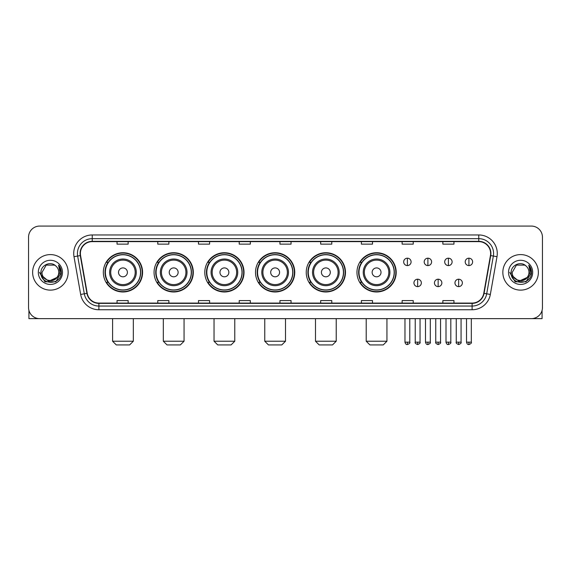 <?xml version="1.0" encoding="UTF-8"?>
<svg xmlns="http://www.w3.org/2000/svg" width="571" height="571" viewBox="0 0 571 571"><rect width="100%" height="100%" fill="white"/><g stroke="black" fill="none" stroke-linecap="round" stroke-linejoin="round"><path stroke-width="0.86" d="M356.961 272.36A19.621 19.621 0 0 0 376.582 291.981A19.621 19.621 0 0 0 396.203 272.36A19.621 19.621 0 0 0 376.582 252.732A19.621 19.621 0 0 0 356.961 272.36M306.234 272.36A19.621 19.621 0 0 0 325.855 291.981A19.621 19.621 0 0 0 345.476 272.36A19.621 19.621 0 0 0 325.855 252.732A19.621 19.621 0 0 0 306.234 272.36M255.508 272.36A19.621 19.621 0 0 0 275.136 291.981A19.621 19.621 0 0 0 294.757 272.36A19.621 19.621 0 0 0 275.136 252.732A19.621 19.621 0 0 0 255.508 272.36M204.789 272.36A19.621 19.621 0 0 0 224.41 291.981A19.621 19.621 0 0 0 244.031 272.36A19.621 19.621 0 0 0 224.41 252.732A19.621 19.621 0 0 0 204.789 272.36M154.063 272.36A19.621 19.621 0 0 0 173.684 291.981A19.621 19.621 0 0 0 193.312 272.36A19.621 19.621 0 0 0 173.684 252.732A19.621 19.621 0 0 0 154.063 272.36M103.337 272.36A19.621 19.621 0 0 0 122.965 291.981A19.621 19.621 0 0 0 142.586 272.36A19.621 19.621 0 0 0 122.965 252.732A19.621 19.621 0 0 0 103.337 272.36M108.047 282.352A17.958 17.958 0 0 1 108.047 262.36M158.767 282.352A17.958 17.958 0 0 1 158.767 262.36M209.493 282.352A17.958 17.958 0 0 1 209.493 262.36M260.219 282.352A17.958 17.958 0 0 1 260.219 262.36M310.938 282.352A17.958 17.958 0 0 1 310.938 262.36M361.664 282.352A17.958 17.958 0 0 1 361.664 262.36M28.55 237.186L28.55 307.526A11.106 11.106 0 0 0 39.656 318.639L531.344 318.639A11.106 11.106 0 0 0 542.45 307.526L542.45 237.186A11.106 11.106 0 0 0 531.344 226.073L39.656 226.073A11.106 11.106 0 0 0 28.55 237.186L28.55 307.526M32.626 272.36A17.772 17.772 0 0 0 50.398 290.125A17.772 17.772 0 0 0 68.163 272.36A17.772 17.772 0 0 0 50.398 254.587A17.772 17.772 0 0 0 32.626 272.36A17.772 17.772 0 0 0 50.398 290.125A17.772 17.772 0 0 0 68.163 272.36A17.772 17.772 0 0 0 50.398 254.587A17.772 17.772 0 0 0 32.626 272.36M502.837 272.36A17.772 17.772 0 0 0 520.602 290.125A17.772 17.772 0 0 0 538.374 272.36A17.772 17.772 0 0 0 520.602 254.587A17.772 17.772 0 0 0 502.837 272.36A17.772 17.772 0 0 0 520.602 290.125A17.772 17.772 0 0 0 538.374 272.36A17.772 17.772 0 0 0 520.602 254.587A17.772 17.772 0 0 0 502.837 272.36M80.383 253.474A11.848 11.848 0 0 1 92.231 241.626L478.769 241.626A11.848 11.848 0 0 1 490.439 255.53L483.78 293.294A11.848 11.848 0 0 1 472.11 303.087L98.89 303.087A11.848 11.848 0 0 1 87.22 293.294L80.561 255.53A11.848 11.848 0 0 1 80.383 253.474M80.09 253.474A12.141 12.141 0 0 0 80.275 255.58L86.935 293.344A12.141 12.141 0 0 0 98.89 303.379L472.11 303.379A12.141 12.141 0 0 0 484.065 293.344L490.725 255.58A12.141 12.141 0 0 0 478.769 241.333L92.231 241.333A12.141 12.141 0 0 0 80.09 253.474M74.002 256.686A18.515 18.515 0 0 1 92.231 234.959L478.769 234.959A18.515 18.515 0 0 1 496.998 256.686L490.339 294.45A18.515 18.515 0 0 1 472.11 309.753L98.89 309.753A18.515 18.515 0 0 1 80.661 294.45L74.002 256.686L77.649 256.044A14.81 14.81 0 0 1 92.231 238.664L478.769 238.664A14.81 14.81 0 0 1 493.351 256.044L486.692 293.808A14.81 14.81 0 0 1 472.11 306.049L98.89 306.049A14.81 14.81 0 0 1 84.308 293.808L77.649 256.044A14.81 14.81 0 0 1 77.42 253.474M531.344 226.073L39.656 226.073M39.656 318.639L531.344 318.639M542.45 307.526L542.45 237.186M484.065 293.344L486.692 293.808L493.351 256.044L496.998 256.686M279.947 241.626L279.947 244.131L291.053 244.131L291.053 241.626M239.22 241.626L239.22 244.131L250.326 244.131L250.326 241.626M198.494 241.626L198.494 244.131L209.6 244.131L209.6 241.626M157.767 241.626L157.767 244.131L168.873 244.131L168.873 241.626M117.041 241.626L117.041 244.131L128.147 244.131L128.147 241.626M320.674 241.626L320.674 244.131L331.78 244.131L331.78 241.626M361.4 241.626L361.4 244.131L372.506 244.131L372.506 241.626M402.127 241.626L402.127 244.131L413.233 244.131L413.233 241.626M442.853 241.626L442.853 244.131L453.959 244.131L453.959 241.626M291.053 303.087L291.053 300.582L279.947 300.582L279.947 303.087M250.326 303.087L250.326 300.582L239.22 300.582L239.22 303.087M209.6 303.087L209.6 300.582L198.494 300.582L198.494 303.087M168.873 303.087L168.873 300.582L157.767 300.582L157.767 303.087M128.147 303.087L128.147 300.582L117.041 300.582L117.041 303.087M331.78 303.087L331.78 300.582L320.674 300.582L320.674 303.087M372.506 303.087L372.506 300.582L361.4 300.582L361.4 303.087M413.233 303.087L413.233 300.582L402.127 300.582L402.127 303.087M453.959 303.087L453.959 300.582L442.853 300.582L442.853 303.087M56.807 277.734C52.368 283.737 41.59 279.897 42.026 272.36C41.512 283.152 59.277 283.152 58.763 272.36C59.277 283.152 41.512 283.152 42.026 272.36L46.208 265.108L54.58 265.108L55.879 266.036C50.74 260.654 40.855 265.087 40.948 272.36C40.006 285.272 60.947 285.614 61.29 272.981L61.304 272.36C61.275 269.612 60.362 267.199 58.57 265.122L60.012 272.36L56.807 277.734A8.365 8.365 0 0 0 58.763 272.36C59.277 283.152 41.512 283.152 42.026 272.36L46.208 265.108M58.763 272.36A8.365 8.365 0 0 0 55.879 266.036M57.343 277.285L48.614 281.246L41.205 275.072M38.321 272.36A12.07 12.07 0 0 0 50.398 284.429A12.07 12.07 0 0 0 62.467 272.36A12.07 12.07 0 0 0 50.398 260.283A12.07 12.07 0 0 0 38.321 272.36M58.57 265.122L61.304 272.674L60.797 269.048L61.304 272.674L60.797 269.048L61.304 272.674L58.649 265.215L61.304 272.674L58.649 265.215L61.304 272.36L55.851 281.81L44.938 281.81L39.485 272.36M58.649 265.215L61.304 272.681M28.921 310.374L28.921 318.639L71.867 318.639M129.624 344.927L116.298 344.927L112.594 341.222L133.329 341.222L129.624 344.927M127.404 272.36A4.44 4.44 0 0 0 122.965 267.913A4.44 4.44 0 0 0 118.518 272.36A4.44 4.44 0 0 0 122.965 276.799A4.44 4.44 0 0 0 127.404 272.36M136.291 272.36A13.326 13.326 0 0 0 122.965 259.027A13.326 13.326 0 0 0 109.632 272.36A13.326 13.326 0 0 0 122.965 285.686A13.326 13.326 0 0 0 136.291 272.36A13.326 13.326 0 0 1 122.965 285.686A13.326 13.326 0 0 1 109.632 272.36M140.552 272.36A17.587 17.587 0 0 0 122.965 254.773A17.587 17.587 0 0 0 105.378 272.36A17.587 17.587 0 0 0 122.965 289.94A17.587 17.587 0 0 0 140.552 272.36M142.215 272.36A19.25 19.25 0 0 1 106.506 282.352L108.29 282.352A17.751 17.751 0 0 0 134.706 285.664A17.751 17.751 0 0 0 134.706 259.048A17.751 17.751 0 0 0 108.29 262.36L106.506 262.36A19.25 19.25 0 0 1 142.215 272.36M180.35 344.927L167.025 344.927L163.32 341.222L184.055 341.222L180.35 344.927M178.131 272.36A4.44 4.44 0 0 0 173.684 267.913A4.44 4.44 0 0 0 169.244 272.36A4.44 4.44 0 0 0 173.684 276.799A4.44 4.44 0 0 0 178.131 272.36M187.017 272.36A13.326 13.326 0 0 0 173.684 259.027A13.326 13.326 0 0 0 160.358 272.36A13.326 13.326 0 0 0 173.684 285.686A13.326 13.326 0 0 0 187.017 272.36A13.326 13.326 0 0 1 173.684 285.686A13.326 13.326 0 0 1 160.358 272.36M191.271 272.36A17.587 17.587 0 0 0 173.684 254.773A17.587 17.587 0 0 0 156.097 272.36A17.587 17.587 0 0 0 173.684 289.94A17.587 17.587 0 0 0 191.271 272.36M192.941 272.36A19.25 19.25 0 0 1 157.232 282.352L159.016 282.352A17.751 17.751 0 0 0 185.432 285.664A17.751 17.751 0 0 0 185.432 259.048A17.751 17.751 0 0 0 159.016 262.36L157.232 262.36A19.25 19.25 0 0 1 192.941 272.36M231.077 344.927L217.744 344.927L214.039 341.222L234.774 341.222L231.077 344.927M228.85 272.36A4.44 4.44 0 0 0 224.41 267.913A4.44 4.44 0 0 0 219.963 272.36A4.44 4.44 0 0 0 224.41 276.799A4.44 4.44 0 0 0 228.85 272.36M237.736 272.36A13.326 13.326 0 0 0 224.41 259.027A13.326 13.326 0 0 0 211.077 272.36A13.326 13.326 0 0 0 224.41 285.686A13.326 13.326 0 0 0 237.736 272.36A13.326 13.326 0 0 1 224.41 285.686A13.326 13.326 0 0 1 211.077 272.36M241.997 272.36A17.587 17.587 0 0 0 224.41 254.773A17.587 17.587 0 0 0 206.823 272.36A17.587 17.587 0 0 0 224.41 289.94A17.587 17.587 0 0 0 241.997 272.36M243.66 272.36A19.25 19.25 0 0 1 207.958 282.352L209.743 282.352A17.751 17.751 0 0 0 236.151 285.664A17.751 17.751 0 0 0 236.151 259.048A17.751 17.751 0 0 0 209.743 262.36L207.958 262.36A19.25 19.25 0 0 1 243.66 272.36M281.796 344.927L268.47 344.927L264.766 341.222L285.5 341.222L281.796 344.927M279.576 272.36A4.44 4.44 0 0 0 275.136 267.913A4.44 4.44 0 0 0 270.69 272.36A4.44 4.44 0 0 0 275.136 276.799A4.44 4.44 0 0 0 279.576 272.36M288.462 272.36A13.326 13.326 0 0 0 275.136 259.027A13.326 13.326 0 0 0 261.803 272.36A13.326 13.326 0 0 0 275.136 285.686A13.326 13.326 0 0 0 288.462 272.36A13.326 13.326 0 0 1 275.136 285.686A13.326 13.326 0 0 1 261.803 272.36M292.723 272.36A17.587 17.587 0 0 0 275.136 254.773A17.587 17.587 0 0 0 257.55 272.36A17.587 17.587 0 0 0 275.136 289.94A17.587 17.587 0 0 0 292.723 272.36M294.386 272.36A19.25 19.25 0 0 1 258.677 282.352L260.462 282.352A17.751 17.751 0 0 0 286.878 285.664A17.751 17.751 0 0 0 286.878 259.048A17.751 17.751 0 0 0 260.462 262.36L258.677 262.36A19.25 19.25 0 0 1 294.386 272.36M332.522 344.927L319.189 344.927L315.492 341.222L336.226 341.222L332.522 344.927M330.302 272.36A4.44 4.44 0 0 0 325.855 267.913A4.44 4.44 0 0 0 321.416 272.36A4.44 4.44 0 0 0 325.855 276.799A4.44 4.44 0 0 0 330.302 272.36M339.188 272.36A13.326 13.326 0 0 0 325.855 259.027A13.326 13.326 0 0 0 312.53 272.36A13.326 13.326 0 0 0 325.855 285.686A13.326 13.326 0 0 0 339.188 272.36A13.326 13.326 0 0 1 325.855 285.686A13.326 13.326 0 0 1 312.53 272.36M343.442 272.36A17.587 17.587 0 0 0 325.855 254.773A17.587 17.587 0 0 0 308.269 272.36A17.587 17.587 0 0 0 325.855 289.94A17.587 17.587 0 0 0 343.442 272.36M345.112 272.36A19.25 19.25 0 0 1 309.403 282.352L311.188 282.352A17.751 17.751 0 0 0 337.604 285.664A17.751 17.751 0 0 0 337.604 259.048A17.751 17.751 0 0 0 311.188 262.36L309.403 262.36A19.25 19.25 0 0 1 345.112 272.36M383.248 344.927L369.915 344.927L366.211 341.222L386.945 341.222L383.248 344.927M381.021 272.36A4.44 4.44 0 0 0 376.582 267.913A4.44 4.44 0 0 0 372.135 272.36A4.44 4.44 0 0 0 376.582 276.799A4.44 4.44 0 0 0 381.021 272.36M389.907 272.36A13.326 13.326 0 0 0 376.582 259.027A13.326 13.326 0 0 0 363.249 272.36A13.326 13.326 0 0 0 376.582 285.686A13.326 13.326 0 0 0 389.907 272.36A13.326 13.326 0 0 1 376.582 285.686A13.326 13.326 0 0 1 363.249 272.36M394.168 272.36A17.587 17.587 0 0 0 376.582 254.773A17.587 17.587 0 0 0 358.995 272.36A17.587 17.587 0 0 0 376.582 289.94A17.587 17.587 0 0 0 394.168 272.36M395.831 272.36A19.25 19.25 0 0 1 360.13 282.352L361.907 282.352A17.751 17.751 0 0 0 388.323 285.664A17.751 17.751 0 0 0 388.323 259.048A17.751 17.751 0 0 0 361.907 262.36L360.13 262.36A19.25 19.25 0 0 1 395.831 272.36M407.387 258.178A3.704 3.704 0 0 0 403.683 261.875A3.704 3.704 0 0 0 407.387 265.579A3.704 3.704 0 0 0 411.084 261.875A3.704 3.704 0 0 0 407.387 258.178L407.387 265.579A3.704 3.704 0 0 0 411.084 261.875A3.704 3.704 0 0 0 407.387 258.178M427.893 258.178A3.704 3.704 0 0 0 424.196 261.875A3.704 3.704 0 0 0 427.893 265.579A3.704 3.704 0 0 0 431.597 261.875A3.704 3.704 0 0 0 427.893 258.178L427.893 265.579A3.704 3.704 0 0 0 431.597 261.875A3.704 3.704 0 0 0 427.893 258.178M448.406 258.178A3.704 3.704 0 0 0 444.702 261.875A3.704 3.704 0 0 0 448.406 265.579A3.704 3.704 0 0 0 452.111 261.875A3.704 3.704 0 0 0 448.406 258.178L448.406 265.579A3.704 3.704 0 0 0 452.111 261.875A3.704 3.704 0 0 0 448.406 258.178M468.919 258.178A3.704 3.704 0 0 0 465.215 261.875A3.704 3.704 0 0 0 468.919 265.579A3.704 3.704 0 0 0 472.624 261.875A3.704 3.704 0 0 0 468.919 258.178L468.919 265.579A3.704 3.704 0 0 0 472.624 261.875A3.704 3.704 0 0 0 468.919 258.178M417.644 279.205A3.704 3.704 0 0 0 413.939 282.909A3.704 3.704 0 0 0 417.644 286.613A3.704 3.704 0 0 0 421.341 282.909A3.704 3.704 0 0 0 417.644 279.205L417.644 286.613A3.704 3.704 0 0 0 421.341 282.909A3.704 3.704 0 0 0 417.644 279.205M438.15 279.205A3.704 3.704 0 0 0 434.452 282.909A3.704 3.704 0 0 0 438.15 286.613A3.704 3.704 0 0 0 441.854 282.909A3.704 3.704 0 0 0 438.15 279.205L438.15 286.613A3.704 3.704 0 0 0 441.854 282.909A3.704 3.704 0 0 0 438.15 279.205M458.663 279.205A3.704 3.704 0 0 0 454.959 282.909A3.704 3.704 0 0 0 458.663 286.613A3.704 3.704 0 0 0 462.367 282.909A3.704 3.704 0 0 0 458.663 279.205L458.663 286.613A3.704 3.704 0 0 0 462.367 282.909A3.704 3.704 0 0 0 458.663 279.205M542.079 310.374L542.079 318.639L499.133 318.639M528.974 272.36C529.488 283.152 511.723 283.152 512.237 272.36L516.42 265.108L524.792 265.108L526.084 266.036C520.952 260.654 511.066 265.087 511.159 272.36C510.217 285.272 531.158 285.614 531.501 272.981L531.515 272.36C531.487 269.612 530.573 267.199 528.782 265.122L530.223 272.36L527.019 277.734A8.365 8.365 0 0 0 528.974 272.36C529.488 283.152 511.723 283.152 512.237 272.36C511.723 283.152 529.488 283.152 528.974 272.36A8.365 8.365 0 0 0 526.084 266.036M527.019 277.734C522.579 283.737 511.802 279.897 512.237 272.36M527.554 277.285L518.825 281.246L511.416 275.072M508.533 272.36A12.07 12.07 0 0 0 520.602 284.429A12.07 12.07 0 0 0 532.679 272.36A12.07 12.07 0 0 0 520.602 260.283A12.07 12.07 0 0 0 508.533 272.36M528.782 265.122L531.515 272.674L531.009 269.048L531.515 272.674L531.009 269.048L531.515 272.674L528.86 265.215L531.515 272.674L528.86 265.215L531.515 272.36L526.062 281.81L515.149 281.81L509.696 272.36M528.86 265.215L531.515 272.681M478.769 234.959L478.769 241.333M77.649 256.044L80.275 255.58M98.89 309.753L98.89 303.379M472.11 303.379L472.11 309.753M80.661 294.45L86.935 293.344M490.725 255.58L493.351 256.044M92.231 234.959L92.231 241.333M486.692 293.808L490.339 294.45M135.206 272.36A12.248 12.248 0 0 0 122.965 260.112A12.248 12.248 0 0 0 110.717 272.36A12.248 12.248 0 0 0 122.965 284.601A12.248 12.248 0 0 0 135.206 272.36M185.932 272.36A12.248 12.248 0 0 0 173.684 260.112A12.248 12.248 0 0 0 161.443 272.36A12.248 12.248 0 0 0 173.684 284.601A12.248 12.248 0 0 0 185.932 272.36M236.651 272.36A12.248 12.248 0 0 0 224.41 260.112A12.248 12.248 0 0 0 212.162 272.36A12.248 12.248 0 0 0 224.41 284.601A12.248 12.248 0 0 0 236.651 272.36M287.377 272.36A12.248 12.248 0 0 0 275.136 260.112A12.248 12.248 0 0 0 262.888 272.36A12.248 12.248 0 0 0 275.136 284.601A12.248 12.248 0 0 0 287.377 272.36M338.103 272.36A12.248 12.248 0 0 0 325.855 260.112A12.248 12.248 0 0 0 313.615 272.36A12.248 12.248 0 0 0 325.855 284.601A12.248 12.248 0 0 0 338.103 272.36M388.822 272.36A12.248 12.248 0 0 0 376.582 260.112A12.248 12.248 0 0 0 364.334 272.36A12.248 12.248 0 0 0 376.582 284.601A12.248 12.248 0 0 0 388.822 272.36M407.387 342.15L404.975 342.15C405.396 343.863 406.202 344.663 407.387 344.556L407.387 342.15L409.792 342.15L409.792 318.639M427.893 342.15L425.488 342.15C425.909 343.863 426.715 344.663 427.893 344.556L427.893 342.15L430.306 342.15L430.306 318.639M448.406 342.15L446.001 342.15C446.422 343.863 447.221 344.663 448.406 344.556L448.406 342.15L450.812 342.15L450.812 318.639M468.919 342.15L466.514 342.15C466.935 343.863 467.735 344.663 468.919 344.556L468.919 342.15L471.325 342.15L471.325 318.639M417.644 342.15L415.231 342.15C414.746 342.914 415.545 343.721 417.644 344.556L417.644 342.15L420.049 342.15L420.049 318.639M438.15 342.15L435.744 342.15C435.259 342.914 436.058 343.721 438.15 344.556L438.15 342.15L440.555 342.15L440.555 318.639M458.663 342.15L456.258 342.15C455.772 342.914 456.572 343.721 458.663 344.556L458.663 342.15L461.068 342.15L461.068 318.639M133.329 318.639L133.329 341.222M112.594 318.639L112.594 341.222M184.055 318.639L184.055 341.222M163.32 318.639L163.32 341.222M234.774 318.639L234.774 341.222M214.039 318.639L214.039 341.222M285.5 318.639L285.5 341.222M264.766 318.639L264.766 341.222M336.226 318.639L336.226 341.222M315.492 318.639L315.492 341.222M386.945 318.639L386.945 341.222M366.211 318.639L366.211 341.222M404.975 342.15L404.975 318.639M409.792 342.15C410.278 342.914 409.478 343.721 407.387 344.556M425.488 342.15L425.488 318.639M430.306 342.15C430.791 342.914 429.992 343.721 427.893 344.556M446.001 342.15L446.001 318.639M450.812 342.15C451.304 342.914 450.498 343.721 448.406 344.556M466.514 342.15L466.514 318.639M471.325 342.15C471.817 342.914 471.011 343.721 468.919 344.556M415.231 342.15L415.231 318.639M420.049 342.15C420.534 342.914 419.735 343.721 417.644 344.556M435.744 342.15L435.744 318.639M440.555 342.15C441.048 342.914 440.248 343.721 438.15 344.556M456.258 342.15L456.258 318.639M461.068 342.15C461.561 342.914 460.754 343.721 458.663 344.556"/></g></svg>
